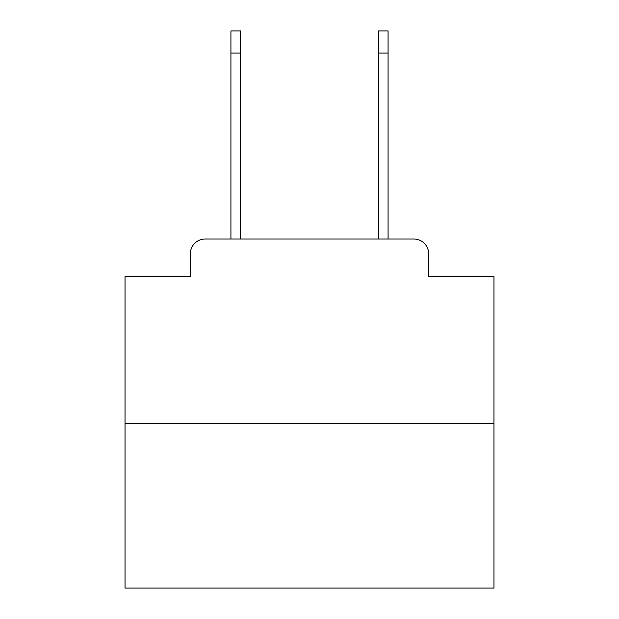<?xml version="1.0" encoding="UTF-8"?>
<svg xmlns="http://www.w3.org/2000/svg" width="619" height="619" viewBox="0 0 619 619"><rect width="100%" height="100%" fill="white"/><g stroke="black" fill="none" stroke-linecap="round" stroke-linejoin="round"><path stroke-width="0.93" d="M190.335 253.79L190.335 276.662L190.335 253.79A14.755 14.755 0 0 1 205.09 239.035L230.918 239.035L230.918 30.95L240.505 30.95L240.505 239.035L251.948 239.035M493.97 423.504L125.03 423.504L125.03 588.05L493.97 588.05L493.97 276.662L428.665 276.662L428.665 253.79A14.755 14.755 0 0 0 413.91 239.035L205.09 239.035M125.03 423.504L125.03 276.662L190.335 276.662M367.052 239.035L378.495 239.035L378.495 30.95L388.082 30.95L388.082 53.087L378.495 53.087M388.082 53.087L388.082 239.035L413.91 239.035M428.665 276.662L428.665 253.79M230.918 30.95L240.505 30.95M230.918 53.087L240.505 53.087"/></g></svg>
